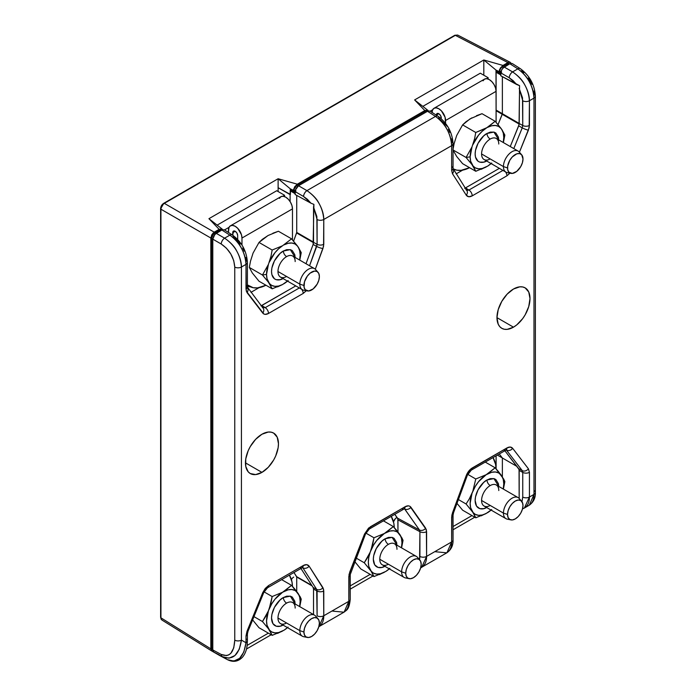 <?xml version="1.0" encoding="UTF-8"?>
<svg xmlns="http://www.w3.org/2000/svg" width="696" height="696" viewBox="0 0 696 696"><rect width="100%" height="100%" fill="white"/><g stroke="black" fill="none" stroke-linecap="round" stroke-linejoin="round"><path stroke-width="1.04" d="M276.73 190.73L217.143 225.13L276.73 190.73L284.568 195.263L276.73 190.73M224.512 229.941L229.045 227.322L224.512 229.941M282.889 196.237L284.568 195.263L284.568 196.611L284.568 195.263L282.889 196.237M480.31 73.193L422.829 106.375L480.31 73.193L488.157 77.726L480.31 73.193M430.154 111.212L432.651 109.768L430.154 111.212M486.495 78.683L488.157 77.726L486.495 78.683M488.157 79.048L488.157 77.726L488.157 79.048M513.474 327.163A23.351 13.485 -60 0 1 501.799 328.321A23.351 13.485 -60 0 1 498.223 309.607A23.351 13.485 -60 0 1 513.474 289.031A23.351 13.485 -60 0 1 525.158 287.874A23.351 13.485 -60 0 1 528.734 306.588A23.351 13.485 -60 0 1 513.474 327.163L496.961 317.637L513.474 327.163L507.158 329.365L504.304 329.251L501.799 328.321L499.745 326.624L498.223 324.205L496.961 317.628L498.223 309.607L501.799 301.359L507.158 294.13L513.474 289.031L519.799 286.83L522.653 286.943L525.158 287.874L528.734 291.989L529.995 298.567L528.734 306.588L525.158 314.844L522.653 318.655L516.702 324.945L513.474 327.163M261.948 472.384A23.351 13.485 -60 0 1 250.273 473.541A23.351 13.485 -60 0 1 246.697 454.827A23.351 13.485 -60 0 1 261.948 434.243A23.351 13.485 -60 0 1 273.632 433.086A23.351 13.485 -60 0 1 277.208 451.8A23.351 13.485 -60 0 1 261.948 472.384L245.436 462.849L261.948 472.384L255.632 474.585L250.273 473.541L248.22 471.836L245.758 466.39L245.758 458.942L248.22 450.651L250.273 446.571L255.632 439.341L261.948 434.243L268.273 432.051L271.127 432.164L273.632 433.086L277.208 437.21L278.47 443.778L278.148 447.685L275.686 455.984L273.632 460.056L268.273 467.286L261.948 472.384M496.109 70.296L500.789 72.993L496.109 70.296M500.789 73.967L496.109 71.27L500.789 73.967M290.423 188.999L295.139 191.722L290.423 188.999M295.139 192.696L290.423 189.982L295.139 192.696M290.423 190.956L295.139 193.679L290.423 190.956M496.109 110.742L502.251 114.283L496.109 110.742M496.109 110.081L502.373 113.692L496.109 110.081M496.109 72.245L500.789 74.942L496.109 72.245M499.31 71.34L500.833 72.219L499.31 71.34M497.379 455.08L502.321 457.933L497.379 455.08M502.373 476.838L502.373 457.994L499.284 453.983L502.373 457.994L516.902 466.39L502.373 457.994L502.373 476.838M419.575 559.741L419.923 531.701L397.964 519.842L397.964 532.005L397.851 518.894L394.806 514.3L397.512 518.146L419.47 530.004L419.923 531.701L397.964 519.842L397.512 518.146L419.47 530.004L404.715 509.011A4.785 3.776 -35.1 0 0 410.945 507.271C409.561 505.566 407.604 505.392 405.081 506.749A4.785 2.767 60 0 1 404.089 508.941A4.785 2.767 60 0 1 401.783 508.75M296.722 591.504L296.722 577.028L293.973 572.512L296.618 576.627L311.791 585.388L296.722 577.028L312.147 585.936L296.722 577.028L296.722 591.504M318.716 626.774L343.972 612.193C345.895 610.262 349.079 610.74 350.227 599.343A4.785 2.767 180 0 1 348.827 601.3A4.785 2.767 0 0 0 350.227 599.343L350.227 574.6A4.785 2.767 180 0 1 348.827 576.558A4.785 2.767 0 0 0 350.227 574.6L365.565 533.867A4.785 1.009 -158.8 0 1 364.486 534.093A4.785 1.009 21.2 0 0 365.565 533.858L369.358 528.986A4.785 2.767 60 0 1 369.358 528.995L404.089 508.941A4.785 2.767 -120 0 0 405.081 506.749L370.35 526.802A4.785 2.767 60 0 1 369.358 528.986A4.785 2.767 -120 0 0 370.35 526.802L364.486 534.093L349.731 572.121A4.785 1.009 21.2 0 0 350.81 571.903A4.785 1.009 -158.8 0 1 349.731 572.121L348.827 576.558L348.827 601.3L344.12 612.106C347.278 609.94 348.844 606.338 348.827 601.3L323.779 615.76L323.779 590.965A4.785 2.767 180 0 1 317.098 591.017A4.785 2.767 0 0 0 323.779 590.965L322.961 587.72A4.785 3.75 147.3 0 1 316.689 589.39L317.098 615.812A4.785 2.767 0 0 0 323.779 615.76C323.797 620.797 322.17 624.434 318.881 626.678L323.779 615.76A4.785 2.767 180 0 1 317.098 615.812L317.098 591.017L313.531 589.086L313.13 587.467L300.942 568.493L313.13 587.467L316.689 589.39L317.098 591.017L313.531 589.086L313.13 587.467L316.689 589.39L302.89 567.893A4.785 3.75 -32.7 0 0 309.163 566.222C307.797 564.386 305.814 564.169 303.212 565.561L268.508 585.597A4.785 2.767 60 0 1 267.516 587.789A4.785 2.767 -120 0 0 268.508 585.597L262.749 592.644L247.002 631.289A4.785 0.905 22.2 0 0 248.054 631.142A4.785 0.905 -157.8 0 1 247.002 631.289L246.001 635.97L246.001 642.747C243.652 657.842 237.475 663.488 227.47 659.678L233.873 661.07L239.624 658.355L243.878 651.935L246.001 642.747L241.434 640.111L239.285 649.211L234.944 655.536L229.028 658.181L222.215 656.641L227.47 659.678L213.785 652.126L212.793 649.942L212.793 239.154L214.881 234.343L221.859 230.019L224.251 229.776L221.859 230.019L216.178 233.299L213.785 235.822L212.793 239.154L212.793 649.942L213.785 652.126L219.562 655.458M250.969 292.346L259.034 287.683L250.969 292.346M293.59 241.147L296.722 232.42L296.722 195.393L296.722 232.42L313.531 242.121L296.722 232.42L296.618 232.942L313.522 242.695L296.618 232.942L293.59 241.147M451.739 166.588A4.785 2.767 180 0 1 453.053 168.493A4.785 2.767 180 0 1 451.652 170.45L451.652 145.655L323.779 219.484L323.57 246.306L315.305 269.239L322.961 248.463A4.785 1.114 -159.8 0 1 316.689 246.419L313.13 244.435L313.913 204.389L310.964 203.197L313.913 204.389L313.531 207.121L317.098 219.527A4.785 2.767 0 0 0 323.779 219.484A4.785 2.767 180 0 1 317.098 219.527L317.098 244.322A4.785 2.767 0 0 0 323.779 244.27A4.785 2.767 180 0 1 317.098 244.322L316.863 216.552L313.531 207.121L313.531 242.339L317.098 244.322L309.555 265.776L316.689 246.419L313.13 244.435L313.531 242.339L317.098 244.322L316.689 246.419A4.785 1.114 20.2 0 0 322.961 248.463L323.779 244.27L323.779 219.484C322.822 207.312 317.211 197.699 306.953 190.626L435.513 116.397C445.344 123.714 450.73 133.467 451.652 145.655C451.669 140.644 450.103 135.154 446.945 129.186C444.927 124.871 441.116 120.608 435.513 116.397A4.785 2.758 -57.4 0 1 438.001 116.223A4.785 2.758 122.6 0 0 435.513 116.397L306.953 190.626A4.785 2.619 120 0 0 303.569 196.489L310.964 203.197L295.139 194.523L310.964 203.197L307.432 199.343L303.569 196.489L295.139 191.618L295.139 194.523L295.391 189.973L298.523 185.754L427.509 111.282L429.902 111.047L427.509 111.282L298.523 185.754L306.953 190.626C312.791 194.697 316.767 198.865 318.881 203.128C322.17 209.018 323.797 214.464 323.779 219.484L451.652 145.655A4.785 2.767 0 0 0 453.053 143.698A4.785 2.767 180 0 1 451.652 145.655L451.652 170.45L452.461 173.696A4.785 3.75 -32.7 0 0 453.139 169.198A4.785 3.75 147.3 0 1 452.461 173.696L466.268 195.193C467.634 197.02 469.617 197.238 472.219 195.854A4.785 2.767 -120 0 0 468.921 190.043L466.72 190.365L468.921 190.043L502.938 170.407L468.921 190.043A4.785 2.767 60 0 1 472.219 195.854L506.914 175.818L509.985 173.182M456.141 173.887L462.64 170.137L456.141 173.887M498.049 124.601L502.373 113.718L502.373 76.664L502.373 113.718L519.181 123.418L502.373 113.718L502.242 114.301L519.155 124.062L502.242 114.301L498.049 124.601M500.789 75.794L501.042 71.244L502.877 68.069L509.855 63.745L512.247 63.51L509.855 63.745L504.174 67.025L501.781 69.556L500.789 72.889L500.789 75.794L516.615 84.468L513.082 80.614L509.22 77.752L500.789 72.889L509.22 77.752L516.615 84.468L519.564 85.66L519.181 123.514L522.748 125.498L522.244 127.829L518.685 125.854L519.181 123.514L522.748 125.498L522.513 97.823L519.181 88.392L522.748 100.798L522.748 125.498L522.244 127.829L518.685 125.854L510.255 146.543L519.059 124.654L519.564 85.66L500.789 75.794M404.48 508.741L419.47 530.004L419.923 531.701A4.785 2.767 0 0 0 426.605 531.648L425.7 528.264A4.785 3.776 144.9 0 1 419.47 530.004A4.785 3.776 -35.1 0 0 425.7 528.264L410.945 507.271A4.785 3.776 144.9 0 1 404.715 509.011L404.48 508.741M429.902 111.047L438.001 116.223A4.785 2.758 -57.4 0 1 438.898 118.355L447.98 126.985M219.466 655.414L227.47 659.678L222.215 656.641A4.785 2.723 -61.8 0 1 221.224 654.457L226.531 655.597L228.845 654.849L230.863 653.257L233.752 647.854L234.761 640.163L234.761 267.073L234.761 640.163A4.785 2.767 0 0 0 241.434 640.111A4.785 2.767 180 0 1 234.761 640.163C233.995 652.77 229.541 657.555 221.371 654.536A4.785 2.758 117.4 0 0 222.407 656.746A4.785 2.758 -62.6 0 1 221.371 654.536L221.224 654.457A4.785 2.723 118.2 0 0 222.215 656.641L222.407 656.746C232.742 660.617 239.085 655.067 241.434 640.111L241.434 267.02A4.785 2.767 180 0 1 234.761 267.073L233.734 260.617L230.811 253.996L226.426 248.185L221.224 244.026A4.785 2.619 -60 0 1 224.608 238.162A4.785 2.619 120 0 0 221.224 244.026C229.471 249.664 233.978 257.346 234.761 267.073A4.785 2.767 0 0 0 241.434 267.02C240.477 254.849 234.865 245.236 224.608 238.162L229.863 235.135C239.694 242.443 245.079 252.196 246.001 264.384A4.785 2.767 0 0 0 247.402 262.435C246.628 250.951 241.616 241.79 232.351 234.952A4.785 2.758 122.6 0 0 229.863 235.135L224.608 238.162C230.446 242.234 234.421 246.401 236.536 250.664C239.824 256.554 241.46 262.009 241.434 267.02L246.001 264.384C246.019 259.373 244.453 253.883 241.295 247.915C239.276 243.6 235.465 239.337 229.863 235.135A4.785 2.758 -57.4 0 1 232.351 234.952A4.785 2.758 -57.4 0 1 233.247 237.084L236.91 240.05L240.259 244.018M302.89 567.893L316.689 589.39A4.785 3.75 -32.7 0 0 322.961 587.72L309.163 566.222A4.785 3.75 147.3 0 1 302.89 567.893M521.826 502.173L522.748 497.075L522.748 472.384L519.181 470.452L518.685 468.695L522.244 470.627L522.748 472.384L519.181 470.452L519.181 498.484A12.163 7.021 120 0 0 509.515 500.093A12.163 7.021 120 0 0 503.434 513.091L481.58 500.476A12.163 7.021 120 0 0 484.094 506.044L505.957 518.659A12.163 7.021 -60 0 1 503.434 513.091A12.163 7.021 120 0 0 507.219 519.138L510.925 519.895A10.936 6.316 -60 0 1 507.523 514.457L503.434 513.091L507.523 514.457L508.115 517.537L509.785 519.46L512.299 519.956L515.258 518.92L518.216 516.536L520.73 513.152L522.4 509.281L522.992 505.522A10.936 6.316 -60 0 1 518.885 515.788A10.936 6.316 -60 0 1 510.925 519.895M521.661 501.285A10.936 6.316 -60 0 1 522.992 505.522L522.4 502.451L520.73 500.52L518.216 500.032L515.258 501.059L512.299 503.452L509.785 506.836L508.115 510.699L507.523 514.457A10.936 6.316 -60 0 1 512.995 502.764A10.936 6.316 -60 0 1 521.661 501.285L519.155 498.458L519.059 469.469L504.878 450.747L518.685 468.695L522.244 470.627L506.505 450.155A4.785 3.802 -37.6 0 0 512.682 448.346C511.29 446.754 509.368 446.623 506.914 447.954A4.785 2.767 60 0 1 505.931 450.138A4.785 2.767 60 0 1 503.617 449.955M465.233 188.042L468.921 190.043L465.502 187.903L464.606 188.277M261.278 305.762L261.792 305.509L265.211 307.649L262.331 307.458A4.785 3.802 142.4 0 1 263.192 308.241A4.785 3.802 142.4 0 1 262.749 313.07C264.141 314.653 266.063 314.783 268.508 313.461A4.785 2.767 -120 0 0 265.211 307.649L299.332 287.953L265.211 307.649L262.331 307.458M313.531 589.086L313.531 614.585L313.531 589.086M522.513 508.907L524.366 508.045L529.43 497.031L533.989 494.395A4.785 2.767 0 0 0 535.389 492.437A4.785 2.767 180 0 1 533.989 494.395L529.291 505.2C532.449 503.034 534.015 499.432 533.989 494.395L533.989 98.119L529.43 100.746L529.178 127.725L519.416 152.233L528.429 130.117A4.785 0.905 -157.8 0 1 522.244 127.829L513.796 148.587L522.244 127.829A4.785 0.905 22.2 0 0 528.429 130.117L529.43 125.445A4.785 2.767 180 0 1 522.748 125.498A4.785 2.767 0 0 0 529.43 125.445L529.43 100.746L533.989 98.119C534.015 93.107 532.449 87.618 529.291 81.649C527.263 77.334 523.453 73.071 517.85 68.861L512.604 71.897C518.442 75.968 522.418 80.136 524.523 84.399C527.82 90.289 529.447 95.735 529.43 100.746A4.785 2.767 180 0 1 522.748 100.798A4.785 2.767 0 0 0 529.43 100.746C528.464 88.583 522.861 78.961 512.604 71.897A4.785 2.619 120 0 0 509.22 77.752A4.785 2.619 -60 0 1 512.604 71.897L504.174 67.025L512.604 71.897L517.85 68.861C527.69 76.177 533.066 85.93 533.989 98.119A4.785 2.767 0 0 0 535.389 96.161A4.785 2.767 180 0 1 533.989 98.119L533.989 494.395L529.43 497.031C529.447 502.06 527.82 505.705 524.523 507.95L522.531 508.828M499.371 168.345L465.502 187.903L499.371 168.345M448.355 129.282L449.799 132.449M451.513 138.817L451.739 141.801A4.785 2.767 180 0 1 453.053 143.698C452.278 132.223 447.267 123.061 438.001 116.223M242.704 248.011L244.148 251.186M245.862 257.546L246.088 260.53A4.785 2.767 180 0 1 247.402 262.427A4.785 2.767 180 0 1 246.001 264.384L246.001 289.084L247.002 292.598A4.785 3.802 -37.6 0 0 247.48 287.813A4.785 3.802 142.4 0 1 247.002 292.598L262.749 313.07A4.785 3.802 -37.6 0 0 263.158 308.197L247.402 287.126A4.785 2.767 180 0 1 246.001 289.084A4.785 2.767 0 0 0 247.402 287.126A4.785 2.767 180 0 0 246.088 285.23M260.939 305.875L295.765 285.899L261.792 305.509L265.211 307.649A4.785 2.767 60 0 1 268.508 313.461L303.212 293.425L306.327 290.728M313.13 244.435L306.014 263.732L313.13 244.435M505.975 449.694L506.592 449.86L505.922 450.147A4.785 2.767 -120 0 0 506.914 447.954L472.219 467.982A4.785 2.767 60 0 1 471.227 470.174A4.785 2.767 -120 0 0 472.219 467.982C469.574 469.652 467.59 472.166 466.268 475.516L452.461 512.952A4.785 1.114 20.2 0 0 453.575 512.656A4.785 1.114 -159.8 0 1 452.461 512.952L451.652 517.145A4.785 2.767 0 0 0 453.053 515.188A4.785 2.767 180 0 1 451.652 517.145L451.652 541.932L426.605 556.391A4.785 2.767 180 0 1 419.923 556.443L419.566 559.732M505.922 450.147L471.227 470.174L467.373 475.22A4.785 1.114 -159.8 0 1 466.268 475.516A4.785 1.114 20.2 0 0 467.373 475.211M299.915 567.562A4.785 2.767 60 0 0 302.221 567.753L267.516 587.789L263.793 592.496A4.785 0.905 -157.8 0 1 262.749 592.644L265.211 588.494L268.508 585.597L303.212 565.561A4.785 2.767 60 0 1 302.221 567.753A4.785 2.767 -120 0 0 303.212 565.561L306.675 564.665L309.163 566.222L323.57 589.173L323.779 615.76L348.827 601.3L349.053 574.4L364.486 534.093L368.593 528.073L405.081 506.749L408.465 505.835L409.866 506.27L426.378 529.76L426.605 556.391L426.605 531.648A4.785 2.767 180 0 1 419.923 531.701L419.923 556.443A4.785 2.767 0 0 0 426.605 556.391C426.622 561.428 424.995 565.065 421.698 567.318L426.605 556.391L451.652 541.932A4.785 2.767 0 0 0 453.053 539.983A4.785 2.767 180 0 1 451.652 541.932L446.945 552.737C450.103 550.571 451.669 546.969 451.652 541.932L451.861 515.101L466.268 475.516L470.418 469.304L506.914 447.954L510.22 447.041L512.682 448.346L528.429 468.817A4.785 3.802 142.4 0 1 522.244 470.627L522.748 472.384A4.785 2.767 0 0 0 529.43 472.332L528.429 468.817L512.682 448.346A4.785 3.802 142.4 0 1 506.505 450.155L522.244 470.627A4.785 3.802 -37.6 0 0 528.429 468.817L529.43 472.332A4.785 2.767 180 0 1 522.748 472.384L522.748 497.075L521.991 501.712M505.574 171.929A4.785 2.767 60 0 1 506.914 175.818A4.785 2.767 -120 0 0 505.574 171.929M465.946 189.712A4.785 3.75 147.3 0 1 466.938 190.695A4.785 3.75 147.3 0 1 466.268 195.193A4.785 3.75 -32.7 0 0 466.912 190.652L466.494 190.252M301.725 289.336A4.785 2.767 60 0 1 303.212 293.425A4.785 2.767 -120 0 0 301.725 289.336M306.675 290.328L303.212 293.425L268.508 313.461L265.211 314.375L263.827 313.992L246.254 291.067L246.001 264.384L241.434 267.02L241.434 640.111L246.001 642.747A4.785 2.767 0 0 0 247.402 640.79A4.785 2.767 180 0 1 246.001 642.747L246.001 635.97A4.785 2.767 0 0 0 247.402 634.013A4.785 2.767 180 0 1 246.001 635.97L247.002 631.289L262.749 592.644A4.785 0.905 22.2 0 0 263.793 592.487M246.088 638.885A4.785 2.767 180 0 1 247.402 640.79L247.402 634.013L248.054 631.142L263.793 592.496M343.972 612.193L332.688 611.123M467.373 475.22L453.575 512.656L453.053 515.188L453.053 539.983C453.244 545.499 451.156 549.779 446.797 552.833L420.662 567.849M529.43 497.031A4.785 2.767 180 0 1 522.748 497.075A4.785 2.767 0 0 0 529.43 497.031L529.43 472.332L529.43 497.031M446.797 552.833L435.513 551.754M512.247 63.51L520.347 68.686A4.785 2.758 122.6 0 0 517.85 68.861L509.855 63.745L517.85 68.861A4.785 2.758 -57.4 0 1 520.347 68.686L520.347 68.686C529.604 75.525 534.624 84.677 535.389 96.161L535.389 492.437C535.589 497.953 533.501 502.242 529.134 505.287L524.366 508.045M533.832 91.106L534.076 94.256A4.785 2.767 180 0 1 535.389 96.161M534.076 490.541A4.785 2.767 180 0 1 535.389 492.437M510.22 172.921L506.914 175.818L472.219 195.854L468.756 196.751L466.268 195.193L452.461 173.696L451.652 170.45A4.785 2.767 0 0 0 453.053 168.493L466.912 190.652M521.234 70.818L523.757 72.715M528.394 77.943L531.927 84.39M435.513 116.397L427.509 111.282L435.513 116.397M303.569 196.489A4.785 2.619 -60 0 1 306.953 190.626L298.523 185.754L296.131 188.285L295.139 191.618L303.569 196.489M222.215 656.641L213.785 652.126L222.215 656.641M221.224 654.457L212.793 649.942L221.224 654.457M221.224 244.026L212.793 239.154L221.224 244.026M224.608 238.162L216.178 233.299L224.608 238.162M229.863 235.135L221.859 230.019L229.863 235.135M232.351 234.952L224.251 229.776M240.581 657.729L240.146 657.711M427.762 111.151L427.448 110.951A3.593 2.079 120 0 0 425.621 111.108L426.683 111.76L425.621 111.108L296.531 185.641A3.593 2.079 120 0 0 293.99 189.877L295.983 190.913L293.99 189.877L293.286 190.286L290.423 188.886L290.423 194.436L290.423 188.886L293.286 190.286L294.712 186.754L297.305 184.196L278.122 178.742L290.293 188.825L290.11 194.619L278.122 187.702L290.336 194.393L290.293 188.825L278.122 178.742L278.122 191.539L278.122 178.742L208.93 218.683L219.144 229.323L212.924 233.212L210.836 238.023L210.836 648.837L211.828 651.021L219.379 654.962M498.971 71.531L499.676 71.123L498.971 71.531L496.109 70.139L498.971 71.531L500.398 67.999L502.999 65.441L483.807 59.986L495.987 70.07L496.109 90.715L496.109 70.139L496.109 122.348L495.987 70.07L483.807 59.986L483.807 75.212L483.807 59.986L414.625 99.928L424.838 110.568L297.305 184.196L294.739 186.711L293.286 190.286L296.531 185.641L297.697 186.354L296.531 185.641L425.621 111.108L427.361 110.908M496.109 468.869L496.109 455.81L496.109 468.869M395.302 518.729L393.518 521.817A4.654 2.688 -60 0 1 396.563 517.711M291.406 579.524A4.654 2.688 -60 0 1 293.721 577.088M292.459 578.106L291.389 579.55M290.11 194.619L290.11 201.579L290.11 194.619L278.122 187.702L290.11 194.619M222.076 229.898L221.763 229.706A3.593 2.079 120 0 0 219.927 229.863L220.997 230.515L219.927 229.863L215.081 232.664L216.151 233.317L215.081 232.664A4.785 2.767 120 0 0 211.697 238.528L212.793 239.128L211.697 238.528L211.697 647.924L212.793 648.524L211.697 647.924A4.785 2.767 120 0 0 212.689 650.116L211.697 647.924L211.697 238.528L212.689 235.187L215.081 232.664L220.867 229.532L222.233 230.237M222.729 229.645L221.746 228.871L219.144 229.323L221.746 228.871L222.729 229.645M218.579 654.893L211.828 651.021L210.836 648.837L160.933 617.831L160.933 209.218L160.933 617.831L210.836 648.837L210.836 238.023L160.933 209.218C161.124 206.721 162.255 204.763 164.317 203.354L455.341 35.339L507.923 62.596L455.341 35.339L457.663 35.061L455.341 35.339L164.317 203.354L214.22 232.168L164.317 203.354C162.255 204.763 161.124 206.721 160.933 209.218L210.836 238.023L211.828 234.691L214.22 232.168L219.144 229.323L208.93 218.683L278.122 178.742L297.305 184.196L424.838 110.568L427.431 110.125L424.838 110.568L414.625 99.928L483.807 59.986L502.999 65.441L499.484 69.722M428.423 110.899L427.431 110.125L428.423 110.899M510.316 62.362L511.09 63.301L510.316 62.362L507.923 62.596L510.255 62.327L457.663 35.061L454.766 35.287A1.201 0.687 60 0 1 455.341 35.339A1.201 0.687 -120 0 0 454.766 35.287L163.743 203.31A1.201 0.687 60 0 1 164.317 203.354A1.201 0.687 -120 0 0 163.743 203.31C161.811 204.537 160.767 206.355 160.611 208.739A1.201 0.687 180 0 1 160.959 208.252L161.698 205.755L163.499 203.858L160.959 208.252L163.499 203.858M507.923 62.596L502.999 65.441L507.923 62.596M499.676 71.123L500.467 68.695L502.216 66.886L507.062 64.093L509.498 63.875A4.785 2.767 120 0 0 507.062 64.093L502.216 66.886L503.373 67.59L502.216 66.886A3.593 2.079 120 0 0 499.676 71.123L501.677 72.158L499.676 71.123M508.132 64.737L507.062 64.093L508.132 64.737M211.828 651.021L161.881 619.997L211.732 650.969M161.924 620.023L161.194 619.179A1.201 0.905 155.7 0 1 160.898 618.848A1.201 0.905 -24.3 0 0 161.194 619.179L161.924 620.023L160.611 617.361A1.201 0.687 0 0 0 160.933 617.831L161.194 619.179L160.933 617.831A1.201 0.687 180 0 1 160.611 617.361L160.611 208.739A1.201 0.687 0 0 0 160.933 209.218A1.201 0.687 180 0 1 160.611 208.739M476.447 171.042L475.768 171.268L462.623 163.673L475.768 171.268L470.618 161.15L470.139 156.844L466.076 157.47L453.053 149.953L466.076 157.47L472.018 146.847L470.139 156.844A23.777 13.729 -60 0 1 472.018 146.847L474.594 138.756L475.768 132.484L462.623 124.889L475.768 132.484L487.739 127.29L495.16 121.287L482.015 113.692L495.16 121.287L501.894 129.604A23.777 13.729 -60 0 1 503.252 142.497L503.765 137.425L503.295 133.119L501.894 129.604L504.861 135.076L503.382 142.576L504.861 135.076L501.103 128.482L498.562 126.385L495.361 125.471L491.68 125.776L487.739 127.29A23.777 13.729 -60 0 1 501.103 128.482L495.16 121.287L482.224 131.239L478.543 135.172L472.802 144.82A23.777 13.729 -60 0 1 486.165 128.195L475.768 132.484L474.594 138.756L472.018 146.847L466.076 157.47L472.018 164.665A23.777 13.729 -60 0 1 470.139 156.844L466.076 157.47L472.018 164.665L475.768 171.268L486.165 166.979A23.777 13.729 -60 0 1 472.802 165.787L475.351 167.884L478.543 168.797L482.224 168.493L487.739 166.074L491.68 163.029M496.257 138.46A12.163 7.021 120 0 0 490.175 139.07A12.163 7.021 120 0 0 481.58 153.964L503.434 166.579A12.163 7.021 -60 0 1 508.741 154.338A12.163 7.021 -60 0 1 518.111 151.084L496.257 138.46M521.661 154.773L519.155 151.937A12.163 7.021 120 0 0 509.515 153.572A12.163 7.021 120 0 0 503.434 166.579L507.523 167.945A10.936 6.316 -60 0 1 512.995 156.243A10.936 6.316 -60 0 1 521.661 154.773A10.936 6.316 -60 0 1 522.992 159.01L521.687 154.799L519.555 153.572L516.771 153.842L512.299 156.931L509.785 160.315L507.671 166.109L507.671 169.598L508.828 172.147L512.299 173.434L516.771 171.364L520.73 166.631L522.4 162.768L522.992 159.01A10.936 6.316 -60 0 1 518.885 169.267A10.936 6.316 -60 0 1 510.925 173.374A10.936 6.316 -60 0 1 507.523 167.945L503.434 166.579A12.163 7.021 120 0 0 507.219 172.617L510.925 173.374M505.957 172.147A12.163 7.021 -60 0 1 503.434 166.579L481.58 153.964A12.163 7.021 120 0 0 484.094 159.523L505.957 172.147M498.78 144.029A12.163 7.021 120 0 0 497.022 139.035A12.163 7.021 120 0 0 490.175 139.07C488.235 137.704 487.157 135.842 486.956 133.484L483.642 135.938L478.048 143.298L475.498 150.388L475.133 153.964L475.498 157.113L478.048 161.255L479.857 162.151L483.642 162.151L486.956 160.785C483.328 163.386 475.351 163.925 475.133 153.964C475.42 143.637 483.294 135.12 486.956 133.484C487.157 135.842 488.235 137.704 490.175 139.07A12.163 7.021 120 0 0 481.58 153.964A12.163 7.021 120 0 0 483.337 158.958A12.163 7.021 120 0 0 490.175 158.923M498.78 140.305L498.414 137.156L495.865 133.014L494.047 132.118L490.262 132.118L486.956 133.484L493.934 132.083L498.771 139.913M491.089 163.56A23.777 13.729 -60 0 1 487.739 166.074L491.785 163.203L487.739 166.074L481.206 169.311M471.862 117.85L465.998 121.756L462.623 124.889L456.68 135.511L454.105 143.611L452.931 149.884L456.68 156.478L462.623 163.673L456.68 156.478L452.931 149.884L454.105 143.611L456.68 135.511L462.623 124.889L470.044 118.886L482.015 113.692L476.49 115.684M454.053 169.302A37.245 21.498 -60 0 1 453.157 169.241A37.245 21.498 120 0 0 454.053 169.302M436.34 115.153A3.497 2.018 60 0 1 437.062 113.552A3.497 2.018 60 0 1 439.759 114.483A3.497 2.018 60 0 1 441.281 118.007L440.559 115.571L438.811 113.718L436.34 115.153L438.811 113.718L437.062 113.552L436.34 115.153M483.05 80.814L484.52 79.127L486.722 78.7L489.314 79.605L491.898 81.693L494.099 84.66L495.569 88.044L496.083 91.333L496.083 122.313L496.083 91.333A9.579 5.524 -120 0 0 491.898 81.693A9.579 5.524 -120 0 0 484.52 79.127L434.026 108.28L432.555 109.968L432.042 112.665M452.974 168.754L456.802 170.163L461.17 170.337L469.556 167.675A35.705 20.619 -60 0 1 453.061 168.797M445.579 123.383L445.066 117.198L441.403 110.847L438.811 108.759L436.218 107.854L434.026 108.28A9.579 5.524 60 0 1 441.403 110.847A9.579 5.524 60 0 1 445.579 120.486L496.083 91.333L445.579 120.486L445.579 123.383M432.042 112.413A9.579 5.524 60 0 1 434.026 108.28M272.841 635.109L272.162 635.335L259.016 627.74L272.162 635.335L268.412 628.732L262.462 621.537L253.962 616.63L262.462 621.537L268.412 610.914L270.988 602.823L272.162 596.55L264.071 591.878L272.162 596.55L282.559 592.261L272.162 596.55L269.195 608.887A23.777 13.729 -60 0 1 282.559 592.261L291.554 585.353L281.645 579.629L291.554 585.353L294.791 589.077L298.288 593.671L299.689 597.185L300.159 601.492A23.777 13.729 -60 0 1 299.645 606.564L300.159 601.492L301.246 599.143L299.776 606.642L301.246 599.143L298.288 593.671A23.777 13.729 -60 0 1 300.159 601.492L301.246 599.143L300.08 596.602L291.554 585.353L284.133 591.356A23.777 13.729 -60 0 1 297.496 592.548L294.956 590.452L291.755 589.538L288.074 589.843L282.559 592.261L274.937 599.239L271.745 603.858L265.698 616.456L262.462 621.537L268.412 628.732A23.777 13.729 -60 0 1 268.412 610.914L266.533 620.91L267.012 625.217L272.162 635.335L282.559 631.046A23.777 13.729 -60 0 1 269.195 629.854L271.745 631.951L274.937 632.864L278.618 632.56L284.133 630.141L288.074 627.096M318.055 618.84A10.936 6.316 -60 0 1 319.386 623.077L318.794 619.997L317.124 618.065L314.609 617.578L311.651 618.613L308.693 620.997L306.179 624.382L304.509 628.253L303.917 632.012A10.936 6.316 -60 0 1 309.389 620.31A10.936 6.316 -60 0 1 318.055 618.84L315.549 616.003A12.163 7.021 120 0 0 305.909 617.639A12.163 7.021 120 0 0 299.828 630.646A12.163 7.021 -60 0 1 305.135 618.405A12.163 7.021 -60 0 1 314.505 615.151L292.651 602.527A12.163 7.021 120 0 0 286.569 603.136A12.163 7.021 120 0 0 277.974 618.031A12.163 7.021 120 0 0 280.488 623.59L302.351 636.214A12.163 7.021 -60 0 1 299.828 630.646L277.974 618.031L299.828 630.646A12.163 7.021 120 0 0 303.613 636.683L307.319 637.44A10.936 6.316 -60 0 1 303.917 632.012L299.828 630.646L303.917 632.012L304.509 635.083L306.179 637.014L308.693 637.501L311.651 636.475L314.609 634.082L317.124 630.698L318.794 626.835L319.386 623.077A10.936 6.316 -60 0 1 315.279 633.334A10.936 6.316 -60 0 1 307.319 637.44M287.483 627.627A23.777 13.729 -60 0 1 284.133 630.141L277.6 633.386M295.174 608.095A12.163 7.021 120 0 0 293.416 603.101A12.163 7.021 120 0 0 286.569 603.136C284.629 601.77 283.55 599.909 283.35 597.551L290.328 596.15L295.165 603.98M295.174 604.372L294.808 601.222L292.259 597.081L290.441 596.185L286.656 596.185L283.35 597.551L280.036 600.004L274.441 607.364L271.892 614.455L271.527 618.031L272.919 623.651L276.251 626.217L280.036 626.217L283.35 624.851C279.722 627.453 271.745 627.992 271.527 618.031C271.814 607.704 279.688 599.186 283.35 597.551C283.55 599.909 284.629 601.77 286.569 603.136A12.163 7.021 120 0 0 277.974 618.031A12.163 7.021 120 0 0 279.731 623.024A12.163 7.021 120 0 0 286.569 622.99M259.016 627.74L252.631 619.91L259.016 627.74M289.405 575.148A35.705 20.619 -60 0 1 292.459 586.371L291.989 581.908L289.405 575.148M268.378 633.143L247.132 645.409L268.378 633.143M374.648 576.332L373.97 576.558L360.824 568.971L373.97 576.558L371.003 571.077L364.269 562.76L356.169 558.088L364.269 562.76L370.211 552.145L372.795 544.046L373.97 537.773L365.896 533.11L373.97 537.773L384.366 533.484L373.97 537.773L371.003 550.11A23.777 13.729 -60 0 1 384.366 533.484L393.353 526.576L383.452 520.852L393.353 526.576L396.59 530.308L400.087 534.893L401.488 538.408L401.966 542.715A23.777 13.729 -60 0 1 401.444 547.795L401.966 542.715L403.054 540.366L401.575 547.865L403.054 540.366L400.087 534.893A23.777 13.729 -60 0 1 401.966 542.715L403.054 540.366L401.879 537.834L393.353 526.576L385.941 532.579A23.777 13.729 -60 0 1 399.304 533.771L396.755 531.674L393.553 530.761L389.882 531.065L384.366 533.484L376.745 540.47L373.543 545.081L367.505 557.679L364.269 562.76L370.211 569.954A23.777 13.729 -60 0 1 370.211 552.145L368.81 557.27L368.341 562.133L368.81 566.44L373.97 576.558L384.366 572.269A23.777 13.729 -60 0 1 371.003 571.077L373.543 573.173L376.745 574.087L380.416 573.782L385.941 571.364L389.882 568.319M419.862 560.062A10.936 6.316 -60 0 1 421.193 564.299L420.601 561.22L418.922 559.297L416.417 558.81L413.459 559.836L410.492 562.22L407.986 565.613L406.307 569.476L405.725 573.234A10.936 6.316 -60 0 1 411.188 561.533A10.936 6.316 -60 0 1 419.862 560.062L417.356 557.226A12.163 7.021 120 0 0 407.708 558.871A12.163 7.021 120 0 0 401.635 571.868A12.163 7.021 -60 0 1 406.942 559.627A12.163 7.021 -60 0 1 416.312 556.374L394.458 543.759A12.163 7.021 120 0 0 388.377 544.359A12.163 7.021 120 0 0 379.772 559.253A12.163 7.021 120 0 0 382.295 564.821L404.15 577.436A12.163 7.021 -60 0 1 401.635 571.868L379.772 559.253L401.635 571.868A12.163 7.021 120 0 0 405.411 577.906L409.118 578.663A10.936 6.316 -60 0 1 405.725 573.234L401.635 571.868L405.725 573.234L406.307 576.314L407.986 578.237L410.492 578.724L413.459 577.697L416.417 575.305L418.922 571.921L420.601 568.058L421.193 564.299A10.936 6.316 -60 0 1 417.078 574.565A10.936 6.316 -60 0 1 409.118 578.663M389.29 568.858A23.777 13.729 -60 0 1 385.941 571.364L379.398 574.609M396.972 549.327A12.163 7.021 120 0 0 395.215 544.324A12.163 7.021 120 0 0 388.377 544.359C386.428 543.002 385.358 541.14 385.149 538.774L392.126 537.373L396.972 545.203M396.972 545.603L396.607 542.445L394.058 538.304L392.248 537.408L388.464 537.408L385.149 538.774L381.843 541.227L376.24 548.587L373.691 555.678L373.326 559.253L374.718 564.874L378.058 567.44L381.843 567.44L385.149 566.074C381.53 568.675 373.552 569.215 373.326 559.253C373.621 548.927 381.495 540.409 385.149 538.774C385.358 541.14 386.428 543.002 388.377 544.359A12.163 7.021 120 0 0 379.772 559.253A12.163 7.021 120 0 0 381.53 564.247A12.163 7.021 120 0 0 388.377 564.212M360.824 568.971L354.786 561.646L360.824 568.971M391.204 516.38A35.705 20.619 -60 0 1 394.267 527.594L393.797 523.131L391.204 516.371M370.176 574.374L350.227 585.893L370.176 574.374M272.841 288.596L272.162 288.814L259.016 281.228L272.162 288.814L267.012 278.704L266.533 274.389L262.462 275.024L249.325 267.429L262.462 275.024L268.412 264.402L266.533 274.389A23.777 13.729 -60 0 1 268.412 264.402L270.988 256.302L272.162 250.029L259.016 242.443L272.162 250.029L282.559 245.749L291.554 238.832L278.409 231.246L291.554 238.832L298.288 247.15A23.777 13.729 -60 0 1 299.645 260.052L300.159 254.98L299.68 250.673L298.288 247.15L301.246 252.631L299.776 260.13L301.246 252.631L297.496 246.027L294.956 243.939L291.755 243.017L288.074 243.322L284.133 244.835A23.777 13.729 -60 0 1 297.496 246.027L291.554 238.832L278.618 248.785L274.937 252.726L269.195 262.366A23.777 13.729 -60 0 1 282.559 245.749L272.162 250.029L270.988 256.302L268.412 264.402L262.462 275.024L268.412 282.219A23.777 13.729 -60 0 1 266.533 274.389L262.462 275.024L268.412 282.219L272.162 288.814L282.559 284.534A23.777 13.729 -60 0 1 269.195 283.342L271.745 285.43L274.937 286.352L278.618 286.047L282.559 284.534L288.074 280.584M292.651 256.015A12.163 7.021 120 0 0 286.569 256.615A12.163 7.021 120 0 0 277.974 271.51L299.828 284.133A12.163 7.021 -60 0 1 305.135 271.892A12.163 7.021 -60 0 1 314.505 268.63L292.651 256.015M318.055 272.327L315.549 269.491A12.163 7.021 120 0 0 305.909 271.127A12.163 7.021 120 0 0 299.828 284.133L303.917 285.49A10.936 6.316 -60 0 1 309.389 273.798A10.936 6.316 -60 0 1 318.055 272.327A10.936 6.316 -60 0 1 319.386 276.564L318.794 273.485L317.124 271.553L314.609 271.066L310.146 273.137L307.354 276.077L304.509 281.732L304.065 287.152L305.222 289.701L308.693 290.989L313.156 288.918L317.124 284.185L318.794 280.323L319.386 276.564A10.936 6.316 -60 0 1 315.279 286.822A10.936 6.316 -60 0 1 307.319 290.928A10.936 6.316 -60 0 1 303.917 285.49L299.828 284.133A12.163 7.021 120 0 0 303.613 290.171L307.319 290.928M302.351 289.693A12.163 7.021 -60 0 1 299.828 284.133L277.974 271.51A12.163 7.021 120 0 0 280.488 277.078L302.351 289.693M295.174 261.583A12.163 7.021 120 0 0 293.416 256.58A12.163 7.021 120 0 0 286.569 256.615C284.629 255.258 283.55 253.396 283.35 251.03L280.036 253.492L274.441 260.852L271.884 267.943L271.527 271.51L271.884 274.659L274.441 278.8L276.251 279.705L280.036 279.705L283.35 278.339C279.722 280.94 271.745 281.48 271.527 271.51C271.814 261.191 279.688 252.674 283.35 251.03C283.55 253.396 284.629 255.258 286.569 256.615A12.163 7.021 120 0 0 277.974 271.51A12.163 7.021 120 0 0 279.731 276.512A12.163 7.021 120 0 0 286.569 276.477M295.174 257.859L294.808 254.71L292.259 250.569L290.441 249.664L286.656 249.664L283.35 251.03L290.328 249.638L295.165 257.468M287.483 281.114A23.777 13.729 -60 0 1 284.133 283.62L288.179 280.758L282.559 284.534L277.6 286.865M268.256 235.396L262.392 239.302L259.016 242.443L253.074 253.066L250.499 261.157L249.325 267.429L252.283 272.91L259.016 281.228L252.283 272.91L249.325 267.429L250.499 261.157L253.074 253.066L259.016 242.443L268.012 235.526L278.409 231.246L272.884 233.23M250.447 286.848A37.245 21.498 -60 0 1 247.402 286.404A37.245 21.498 120 0 0 250.447 286.848M232.734 232.699A3.497 2.018 60 0 1 233.456 231.098A3.497 2.018 60 0 1 236.153 232.038A3.497 2.018 60 0 1 237.675 235.553L237.675 239.441L237.675 235.553L236.953 233.117L235.205 231.272L232.734 232.699L235.205 231.272L233.456 231.098L232.734 235.205L232.734 232.699M279.444 198.369L280.914 196.681L283.115 196.255L285.699 197.151L288.292 199.247L290.493 202.205L291.963 205.59L292.477 208.878L292.477 239.868L292.477 208.878A9.579 5.524 -120 0 0 288.292 199.247A9.579 5.524 -120 0 0 280.914 196.681L230.42 225.835L228.949 227.522L228.436 232.447L228.436 230.219A9.579 5.524 60 0 1 230.42 225.835A9.579 5.524 60 0 1 237.797 228.401A9.579 5.524 60 0 1 241.973 238.041L241.46 234.743L237.797 228.401L235.205 226.304L232.612 225.408L230.42 225.835M265.95 285.23A35.705 20.619 -60 0 1 249.368 286.3A35.705 20.619 -60 0 1 247.402 284.882L253.196 287.718L257.564 287.892L265.95 285.23M241.973 245.07L241.973 238.041L292.477 208.878L241.973 238.041L241.973 245.07M476.447 517.563L475.768 517.78L462.623 510.194L475.768 517.78L472.802 512.299L466.076 503.982L458.403 499.554L466.076 503.982L469.304 498.902L472.802 491.332L475.768 478.996L467.738 474.359L475.768 478.996L486.165 474.715L475.768 478.996L472.802 491.332A23.777 13.729 -60 0 1 486.165 474.715L495.16 467.799L485.251 462.083L495.16 467.799L498.397 471.531L501.894 476.116L503.295 479.631L503.765 483.946A23.777 13.729 -60 0 1 503.252 489.018L503.765 483.946L504.861 481.597L503.382 489.097L504.861 481.597L501.894 476.116A23.777 13.729 -60 0 1 503.765 483.946L504.861 481.597L503.687 479.057L495.16 467.799L487.739 473.802A23.777 13.729 -60 0 1 501.103 474.994L498.562 472.906L495.361 471.984L491.689 472.288L486.165 474.715L478.543 481.693L475.351 486.304L469.304 498.902L466.076 503.982L472.018 511.186A23.777 13.729 -60 0 1 472.018 493.368L470.139 503.356L470.618 507.662L475.768 517.78L486.165 513.5A23.777 13.729 -60 0 1 472.802 512.299L475.351 514.396L478.543 515.318L482.224 515.014L486.165 513.5L491.689 509.55M503.434 513.091A12.163 7.021 -60 0 1 508.741 500.859A12.163 7.021 -60 0 1 518.111 497.597L496.257 484.982A12.163 7.021 120 0 0 490.175 485.582A12.163 7.021 120 0 0 481.58 500.476L503.434 513.091M491.089 510.081A23.777 13.729 -60 0 1 487.739 512.587L481.206 515.832M498.78 490.55A12.163 7.021 120 0 0 497.022 485.547A12.163 7.021 120 0 0 490.175 485.582C488.235 484.225 487.157 482.363 486.956 479.996L493.934 478.604L498.771 486.434M498.78 486.826L498.414 483.677L495.865 479.527L494.047 478.63L490.262 478.63L486.956 479.996L483.642 482.458L478.048 489.819L475.498 496.909L475.133 500.476L476.525 506.096L479.857 508.663L483.642 508.663L486.956 507.306C483.328 509.898 475.351 510.446 475.133 500.476C475.42 490.158 483.294 481.641 486.956 479.996C487.157 482.363 488.235 484.225 490.175 485.582A12.163 7.021 120 0 0 481.58 500.476A12.163 7.021 120 0 0 483.337 505.479A12.163 7.021 120 0 0 490.175 505.444M462.623 510.194L456.68 502.999L462.623 510.194M493.012 457.603A35.705 20.619 -60 0 1 496.065 468.817L495.595 464.354L493.012 457.603M471.984 515.597L453.053 526.524L471.984 515.597M302.221 567.753L302.89 567.466L302.264 567.31M404.089 508.941L404.759 508.654L404.141 508.489M247.402 640.79L247.106 645.557C246.628 650.02 245.14 653.831 242.652 657.007C238.328 661.635 233.282 662.54 227.522 659.704L219.518 655.441M421.541 567.414L420.654 567.875M453.053 168.493L453.053 143.698M247.402 262.427L247.402 287.126M222.294 229.175L208.93 218.683M427.988 110.42L414.625 99.928M271.179 634.761L246.471 649.029M372.986 575.992L350.227 589.129M247.402 285.169L249.368 286.3M474.785 517.215L453.053 529.76"/></g></svg>

